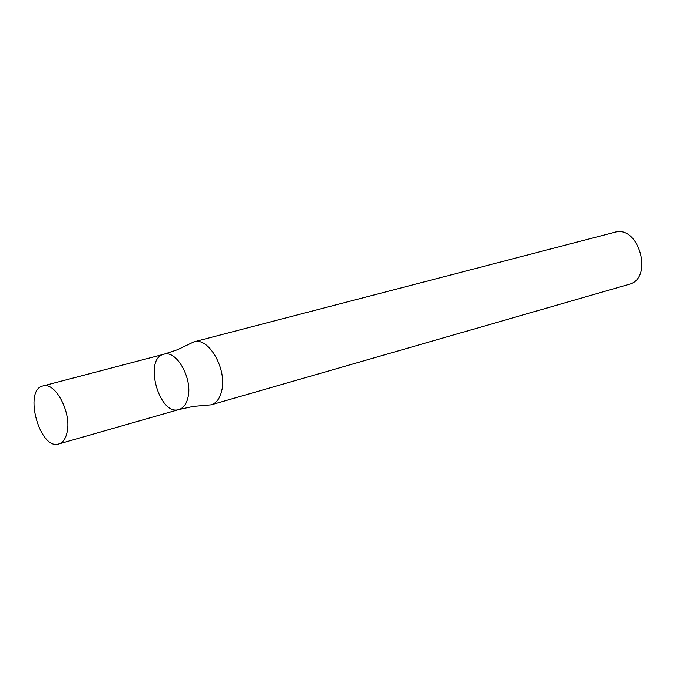 <?xml version="1.0" encoding="UTF-8"?>
<svg xmlns="http://www.w3.org/2000/svg" width="676" height="676" viewBox="0 0 676 676"><rect width="100%" height="100%" fill="white"/><g stroke="black" fill="none" stroke-linecap="round" stroke-linejoin="round"><path stroke-width="1.01" d="M211.191 404.831L628.933 284.368C653.912 278.673 639.04 224.449 614.645 232.299L193.911 341.853L177.661 349.653L163.845 354.241C176.47 349.729 192.711 378.433 188.004 397.311C186.483 404.02 183.483 408.093 179.013 409.521C159.164 416.484 143.227 358.381 163.845 354.241C176.47 349.729 192.711 378.433 188.004 397.311C186.483 404.02 183.483 408.093 179.013 409.521L193.235 406.42L211.191 404.831C216.379 403.175 219.877 398.519 221.694 390.872C227.305 369.307 208.605 336.648 193.911 341.853M67.237 431.432C65.918 438.394 63.113 442.577 58.82 443.955C39.808 450.74 23.094 389.824 42.909 385.954C55.001 381.517 71.36 411.845 67.237 431.432M58.82 443.955L179.013 409.521M42.909 385.954L163.845 354.241"/></g></svg>
